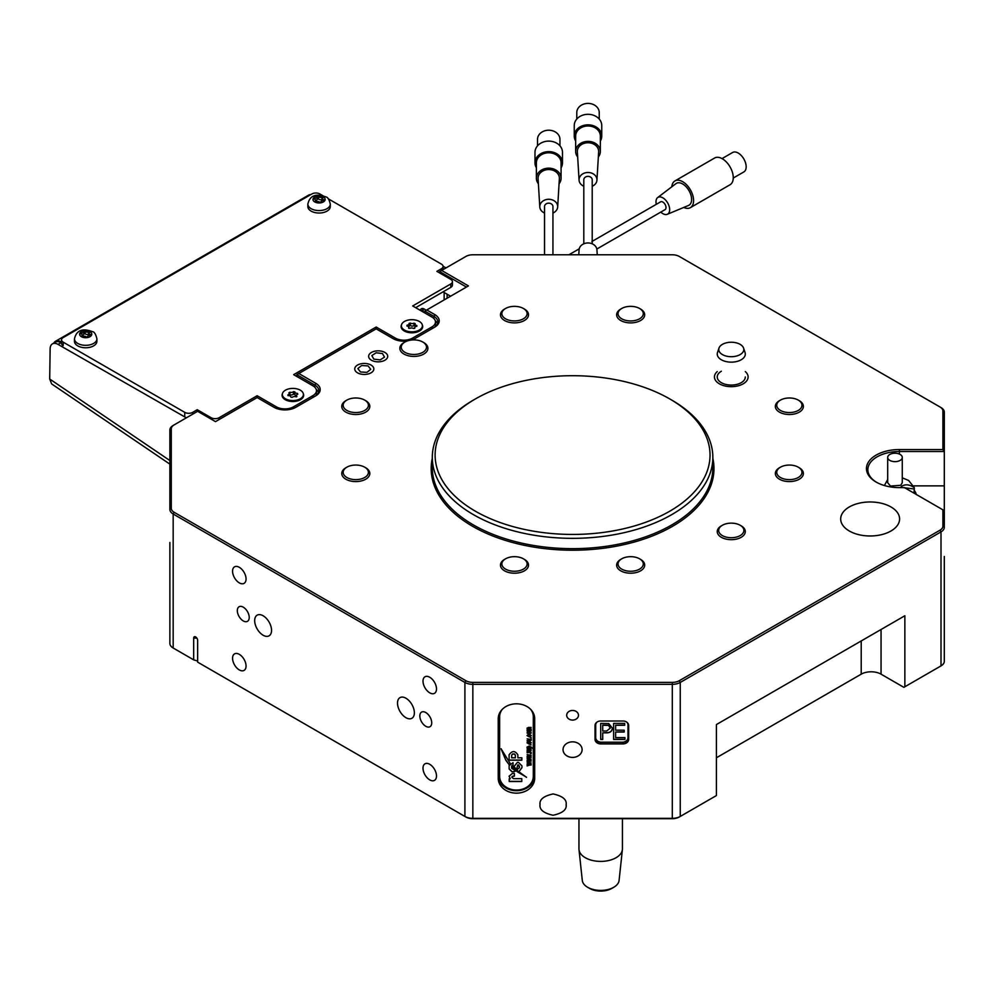 <?xml version="1.0" encoding="UTF-8"?>
<svg xmlns="http://www.w3.org/2000/svg" width="994" height="994" viewBox="0 0 994 994"><rect width="100%" height="100%" fill="white"/><g stroke="black" fill="none" stroke-linecap="round" stroke-linejoin="round"><path stroke-width="1.49" d="M563.039 749.625A9.542 7.79 180 0 0 572.581 757.416A9.542 7.79 180 0 0 582.111 749.625A9.542 7.79 180 0 0 572.581 741.835A9.542 7.79 180 0 0 563.039 749.625M566.692 715.27A5.889 4.808 180 0 0 572.581 720.078A5.889 4.808 180 0 0 578.471 715.27A5.889 4.808 180 0 0 572.581 710.449A5.889 4.808 180 0 0 566.692 715.27M407.167 341.004A15.432 8.909 180 0 1 393.052 338.594L376.179 328.852L298.821 373.52L315.682 383.262A15.432 8.909 180 0 1 315.682 395.861L295.839 407.304A15.432 8.909 180 0 1 274.021 407.304L257.16 397.575L215.499 421.63L197.644 411.317L174.149 424.885A9.816 5.666 0 0 0 171.279 428.886L171.279 508.282A9.816 5.666 0 0 0 174.149 512.283L465.9 680.728A9.816 5.666 0 0 0 472.846 682.381L672.304 682.381A9.816 5.666 0 0 0 679.25 680.728L940.026 530.175A9.816 5.666 0 0 0 942.896 526.161L942.896 509.823L904.441 487.619L899.408 487.619A32.964 19.035 180 0 1 876.099 482.04L876.099 482.04A32.964 19.035 180 0 1 868.955 461.303A32.964 19.035 180 0 1 899.408 449.549L942.896 449.549L942.896 411.007A9.816 5.666 0 0 0 940.026 406.993L679.25 256.44A9.816 5.666 0 0 0 672.304 254.787L472.846 254.787A9.816 5.666 0 0 0 465.9 256.44L441.647 270.443L468.435 285.912L426.774 309.954L434.701 314.539A15.432 8.909 180 0 1 434.701 327.138L414.871 338.594A15.432 8.909 180 0 1 411.69 339.998M890.972 506.952A29.46 17.01 0 0 0 858.866 503.262A29.46 17.01 0 0 0 840.688 518.98A29.46 17.01 0 0 0 849.311 531.007A29.46 17.01 0 0 0 881.417 534.685A29.46 17.01 0 0 0 899.595 518.98A29.46 17.01 0 0 0 890.972 506.952M540.028 804.606C539.295 809.638 543.643 813.191 553.099 815.254C562.542 813.191 566.903 809.638 566.158 804.606C566.903 799.561 562.542 796.02 553.099 793.945C543.643 796.02 539.295 799.561 540.028 804.606L540.065 803.811M566.12 805.389L566.158 804.606M169.875 542.476L169.875 643.429A11.22 6.473 0 0 0 173.167 648.001L193.681 659.854L193.681 638.086A2.808 1.615 60 0 1 195.669 636.943A2.808 1.615 60 0 1 197.644 640.384L197.644 662.141L464.906 816.447A11.22 6.473 0 0 0 472.846 818.348L672.304 818.348A11.22 6.473 0 0 0 680.244 816.447L716.401 795.573L716.401 724.564L904.851 615.758L904.851 686.767L941.007 665.893A11.22 6.473 0 0 0 944.3 661.308L944.3 556.441M475.368 511.189A137.47 79.371 0 0 0 669.782 511.189A137.47 79.371 0 0 0 669.782 398.954L671.77 400.097A140.278 80.986 180 0 1 712.847 457.364A140.278 80.986 180 0 1 626.257 532.175A140.278 80.986 180 0 1 473.392 514.631A140.278 80.986 180 0 1 432.303 457.364A140.278 80.986 180 0 1 473.392 400.097L475.368 398.954A137.47 79.371 0 0 0 475.368 511.189M239.305 654.35A9.542 5.504 -120 0 0 234.534 653.878A9.542 5.504 -120 0 0 233.081 661.532A9.542 5.504 -120 0 0 239.305 669.931A9.542 5.504 -120 0 0 244.077 670.403A9.542 5.504 -120 0 0 245.543 662.762A9.542 5.504 -120 0 0 239.305 654.35M429.743 764.299A9.542 5.504 -120 0 0 424.972 763.827A9.542 5.504 -120 0 0 423.519 771.481A9.542 5.504 -120 0 0 429.743 779.88A9.542 5.504 -120 0 0 434.515 780.352A9.542 5.504 -120 0 0 435.981 772.711A9.542 5.504 -120 0 0 429.743 764.299M429.743 677.262A9.542 5.504 -120 0 0 424.972 676.79A9.542 5.504 -120 0 0 423.519 684.431A9.542 5.504 -120 0 0 429.743 692.83A9.542 5.504 -120 0 0 434.515 693.315A9.542 5.504 -120 0 0 435.981 685.661A9.542 5.504 -120 0 0 429.743 677.262M239.305 567.313A9.542 5.504 -120 0 0 234.534 566.841A9.542 5.504 -120 0 0 233.081 574.482A9.542 5.504 -120 0 0 239.305 582.882A9.542 5.504 -120 0 0 244.077 583.354A9.542 5.504 -120 0 0 245.543 575.712A9.542 5.504 -120 0 0 239.305 567.313M243.269 607.172A8.412 4.858 -120 0 0 239.069 606.75A8.412 4.858 -120 0 0 237.777 613.497A8.412 4.858 -120 0 0 243.269 620.915A8.412 4.858 -120 0 0 247.481 621.325A8.412 4.858 -120 0 0 248.773 614.59A8.412 4.858 -120 0 0 243.269 607.172M425.78 712.536A8.412 4.858 -120 0 0 421.568 712.114A8.412 4.858 -120 0 0 420.276 718.861A8.412 4.858 -120 0 0 425.78 726.279A8.412 4.858 -120 0 0 429.992 726.701A8.412 4.858 -120 0 0 431.272 719.954A8.412 4.858 -120 0 0 425.78 712.536M405.937 698.223A11.928 6.883 -120 0 0 399.986 697.626A11.928 6.883 -120 0 0 398.147 707.181A11.928 6.883 -120 0 0 405.937 717.693A11.928 6.883 -120 0 0 411.901 718.277A11.928 6.883 -120 0 0 413.728 708.722A11.928 6.883 -120 0 0 405.937 698.223M263.112 615.758A11.928 6.883 -120 0 0 257.148 615.162A11.928 6.883 -120 0 0 255.321 624.717A11.928 6.883 -120 0 0 263.112 635.228A11.928 6.883 -120 0 0 269.076 635.825A11.928 6.883 -120 0 0 270.902 626.27A11.928 6.883 -120 0 0 263.112 615.758M940.026 406.993L941.007 407.565A11.22 6.473 180 0 1 944.3 412.15L944.3 451.512L899.408 451.512A31.559 18.227 0 0 0 867.849 469.727A31.559 18.227 0 0 0 876.609 482.326M716.401 757.776L861.214 674.168A14.028 8.101 180 0 1 881.057 674.168L903.869 687.339L904.851 686.767M942.896 449.549L944.3 451.512L944.3 527.305A11.22 6.473 180 0 1 941.007 531.889L680.244 682.443A11.22 6.473 180 0 1 672.304 684.344L472.846 684.344A11.22 6.473 180 0 1 464.906 682.443L173.167 513.997A11.22 6.473 180 0 1 169.875 509.425L169.875 430.042A11.22 6.473 180 0 1 173.167 425.457L174.149 424.885M466.447 287.055L439.671 271.586L439.671 272.965M443.038 291.863L450.58 296.212M679.25 680.728L680.244 682.443L680.244 816.447L679.25 817.018A9.816 5.666 180 0 1 672.304 818.683L472.846 818.683A9.816 5.666 180 0 1 465.9 817.018L464.906 816.447L464.906 682.443L465.9 680.728M197.644 660.998L193.681 659.854M174.149 648.585L174.149 648.585A9.816 5.666 180 0 1 174.136 648.573L173.167 648.001L174.149 648.585M940.038 666.452A9.816 5.666 180 0 1 940.026 666.465L941.007 665.893L940.026 666.465L941.007 665.893L941.007 531.889L940.026 530.175M623.076 720.998L600.637 720.998A5.616 4.585 180 0 0 595.021 725.57L595.021 739.312A5.616 4.585 180 0 0 600.637 743.897L623.076 743.897A5.616 4.585 180 0 0 628.68 739.312L628.68 725.57A5.616 4.585 180 0 0 623.076 720.998M534.697 778.252L534.697 718.699A18.24 14.885 180 0 0 516.47 703.814A18.24 14.885 180 0 0 498.23 718.699L498.23 778.252A18.24 14.885 180 0 0 516.47 793.15A18.24 14.885 180 0 0 534.697 778.252M169.875 555.298L169.875 549.433M169.875 563.685L169.875 564.53M169.875 571.811L169.875 567.549M671.77 400.097L669.782 398.954A137.47 79.371 0 0 0 475.368 398.954M169.875 562.778L169.875 557.522M944.3 485.867L913.747 485.867M296.833 376.502L296.833 374.663L314.688 384.976A14.028 8.101 0 0 1 318.801 390.704A14.028 8.101 0 0 1 314.7 396.42M433.732 327.697A14.028 8.101 0 0 0 437.82 321.981A14.028 8.101 0 0 0 433.719 316.254L424.786 311.11L424.786 312.936M437.509 323.696A14.028 8.101 0 0 0 435.285 320.776M318.478 392.419A14.028 8.101 0 0 0 316.266 389.499M498.23 775.829A18.24 14.885 180 0 0 516.47 790.715A18.24 14.885 180 0 0 534.697 775.829L534.697 718.699M298.821 373.52L296.833 374.663M424.786 311.11L426.774 309.954M439.671 271.586L441.647 270.443M944.3 510.63L942.896 509.823M595.021 737.697A5.616 4.585 180 0 0 600.637 742.282L623.076 742.282A5.616 4.585 180 0 0 628.68 737.697M643.267 314.079A12.624 7.293 0 0 0 639.589 308.488A12.624 7.293 0 0 0 621.735 308.488A12.624 7.293 0 0 0 618.069 313.209A12.624 7.293 0 0 0 629.91 320.925A12.624 7.293 0 0 0 643.267 314.079M639.589 308.488L640.583 309.059A14.028 8.101 180 0 1 644.696 314.787A14.028 8.101 180 0 1 644.671 315.272A14.028 8.101 180 0 1 630.246 322.888A14.028 8.101 180 0 1 616.64 314.787A14.028 8.101 180 0 1 616.665 314.303A14.028 8.101 180 0 1 620.741 309.059L621.735 308.488M525.776 310.377A12.624 7.293 0 0 0 523.416 308.488A12.624 7.293 0 0 0 505.561 308.488A12.624 7.293 0 0 0 503.2 316.912A12.624 7.293 0 0 0 520.135 320.155A12.624 7.293 0 0 0 525.776 310.377M523.416 308.488L524.41 309.059A14.028 8.101 180 0 1 527.031 311.159A14.028 8.101 180 0 1 528.51 314.787A14.028 8.101 180 0 1 517.712 322.665A14.028 8.101 180 0 1 501.945 318.415A14.028 8.101 180 0 1 500.467 314.787A14.028 8.101 180 0 1 504.567 309.059L505.561 308.488M420.822 341.091A12.624 7.293 0 0 0 404.956 342.023A12.624 7.293 0 0 0 406.931 353.268A12.624 7.293 0 0 0 423.655 351.789A12.624 7.293 0 0 0 422.798 342.023A12.624 7.293 0 0 0 420.822 341.091M422.798 342.023L423.792 342.595A14.028 8.101 180 0 1 427.905 348.322A14.028 8.101 180 0 1 420.524 355.454A14.028 8.101 180 0 1 406.148 355.082A14.028 8.101 180 0 1 399.849 348.322A14.028 8.101 180 0 1 403.962 342.595L404.956 342.023M356.535 397.998A12.624 7.293 0 0 0 346.856 400.11A12.624 7.293 0 0 0 343.986 407.851A12.624 7.293 0 0 0 355.044 412.547A12.624 7.293 0 0 0 367.308 408.261A12.624 7.293 0 0 0 364.711 400.11A12.624 7.293 0 0 0 356.535 397.998M364.711 400.11L365.705 400.681A14.028 8.101 180 0 1 369.818 406.409A14.028 8.101 180 0 1 354.957 414.498A14.028 8.101 180 0 1 341.762 406.409A14.028 8.101 180 0 1 345.875 400.681L346.856 400.11M350.137 465.826A12.624 7.293 0 0 0 346.856 467.192A12.624 7.293 0 0 0 345.552 476.611A12.624 7.293 0 0 0 361.443 478.859A12.624 7.293 0 0 0 364.711 467.192A12.624 7.293 0 0 0 350.137 465.826M364.711 467.192L365.705 467.764A14.028 8.101 180 0 1 369.818 473.492A14.028 8.101 180 0 1 362.064 480.736A14.028 8.101 180 0 1 341.762 473.492A14.028 8.101 180 0 1 345.875 467.764L346.856 467.192M619.374 567.226A12.624 7.293 0 0 0 636.322 570.481A12.624 7.293 0 0 0 641.95 560.703A12.624 7.293 0 0 0 639.589 558.814A12.624 7.293 0 0 0 621.735 558.814A12.624 7.293 0 0 0 619.374 567.226M639.589 558.814L640.583 559.386A14.028 8.101 180 0 1 643.205 561.486A14.028 8.101 180 0 1 644.696 565.114A14.028 8.101 180 0 1 633.886 572.991A14.028 8.101 180 0 1 618.119 568.742A14.028 8.101 180 0 1 616.64 565.114A14.028 8.101 180 0 1 620.741 559.386L621.735 558.814M724.328 536.511A12.624 7.293 0 0 0 741.064 535.033A12.624 7.293 0 0 0 740.207 525.279A12.624 7.293 0 0 0 738.231 524.347A12.624 7.293 0 0 0 722.352 525.279A12.624 7.293 0 0 0 724.328 536.511M740.207 525.279L741.201 525.851A14.028 8.101 180 0 1 745.301 531.579A14.028 8.101 180 0 1 737.933 538.711A14.028 8.101 180 0 1 723.557 538.338A14.028 8.101 180 0 1 717.246 531.579A14.028 8.101 180 0 1 721.358 525.851L722.352 525.279M788.615 479.617A12.624 7.293 0 0 0 800.878 475.331A12.624 7.293 0 0 0 798.294 467.192A12.624 7.293 0 0 0 790.118 465.068A12.624 7.293 0 0 0 780.439 467.192A12.624 7.293 0 0 0 777.569 474.933A12.624 7.293 0 0 0 788.615 479.617M798.294 467.192L799.288 467.764A14.028 8.101 180 0 1 803.388 473.492A14.028 8.101 180 0 1 788.528 481.568A14.028 8.101 180 0 1 775.345 473.492A14.028 8.101 180 0 1 779.445 467.764L780.439 467.192M795.014 411.789A12.624 7.293 0 0 0 798.294 400.11A12.624 7.293 0 0 0 783.719 398.756A12.624 7.293 0 0 0 780.439 400.11A12.624 7.293 0 0 0 779.122 409.528A12.624 7.293 0 0 0 795.014 411.789M798.294 400.11L799.288 400.681A14.028 8.101 180 0 1 803.388 406.409A14.028 8.101 180 0 1 795.647 413.653A14.028 8.101 180 0 1 775.345 406.409A14.028 8.101 180 0 1 779.445 400.681L780.439 400.11M501.883 563.536A12.624 7.293 0 0 0 513.736 571.239A12.624 7.293 0 0 0 527.093 564.406A12.624 7.293 0 0 0 523.416 558.814A12.624 7.293 0 0 0 505.561 558.814A12.624 7.293 0 0 0 501.883 563.536M523.416 558.814L524.41 559.386A14.028 8.101 180 0 1 528.51 565.114A14.028 8.101 180 0 1 528.485 565.598A14.028 8.101 180 0 1 514.072 573.203A14.028 8.101 180 0 1 500.467 565.114A14.028 8.101 180 0 1 500.491 564.629A14.028 8.101 180 0 1 504.567 559.386L505.561 558.814M387.498 357.48A9.542 5.504 0 0 0 384.914 352.448A9.542 5.504 0 0 0 371.421 352.448A9.542 5.504 0 0 0 368.836 355.218A9.542 5.504 0 0 0 376.217 361.729A9.542 5.504 0 0 0 387.498 357.48M380.193 359.903L384.504 357.107L382.491 353.553L376.154 352.783L371.831 355.579L373.843 359.132L380.193 359.903M373.781 369.482A9.542 5.504 0 0 0 371.023 365.046A9.542 5.504 0 0 0 357.542 365.046A9.542 5.504 0 0 0 354.796 368.401A9.542 5.504 0 0 0 363.344 374.427A9.542 5.504 0 0 0 373.781 369.482M366.96 372.352L370.725 369.308L368.053 365.904L361.605 365.531L357.84 368.575L360.511 371.98L366.96 372.352M578.955 818.683L578.955 848.851A21.744 12.549 0 0 0 578.993 849.621A21.744 12.549 0 0 0 592.996 860.593A21.744 12.549 0 0 0 616.069 857.723A21.744 12.549 0 0 0 622.393 849.621A21.744 12.549 0 0 0 622.443 848.851L622.443 818.683M578.993 849.621L582.298 880.435A18.426 10.636 0 0 0 587.665 887.294A18.426 10.636 0 0 0 613.733 887.294L613.733 887.294A18.426 10.636 0 0 0 619.088 880.435L622.393 849.621M587.665 887.294L589.653 888.437A15.618 9.021 0 0 0 611.745 888.437L613.733 887.294L611.745 888.437M531.877 710.735A16.836 13.742 -0 0 1 533.306 716.276L533.306 776.314A16.836 13.742 -0 0 1 516.47 790.056A16.836 13.742 -0 0 1 499.634 776.314L499.634 716.761A16.836 13.742 -0 0 1 502.33 709.294M530.597 709.294A16.836 13.742 -0 0 1 533.306 716.761M521.8 781.52L521.8 778.662L513.513 778.662L511.86 777.283L512.829 776.128L514.395 776.128L514.395 773.518L512.258 773.518L509.102 776.239L510.245 778.799L509.214 778.799L509.214 781.52L521.8 781.52M510.183 763.417L501.138 748.904L505.735 760.099L509.214 764.784L510.183 763.417M521.862 757.801L517.862 757.801L517.862 754.881C515.066 750.532 512.146 750.507 509.102 754.806L509.102 760.199L521.862 760.199L521.862 757.801L521.862 760.037L509.102 760.037M514.035 766.486L516.52 769.766L517.75 765.119L519.415 766.212L519.415 767.803L517.501 769.033L517.501 771.804L518.943 771.729L521.974 767.666L521.974 765.889L518.421 762.336L517.452 762.336L514.035 766.486M514.035 767.343L516.52 769.604L517.75 764.958L518.545 764.958L519.415 767.641M509.139 768.971L512.109 771.866L516.01 771.009L511.674 768.275L511.624 766.212L513.041 765.492L513.041 762.684L509.139 765.579L509.139 769.033M511.624 767.641L511.624 766.039L513.041 765.33L513.041 762.684M511.96 765.653L511.661 767.318L526.534 777.345L518.943 771.791L517.452 771.866L517.452 770.599L511.96 765.653L511.661 767.318M531.268 732.938L529.156 734.218L527.044 732.938L529.119 731.659L531.268 732.938M531.194 737.548L530.398 737.548M530.684 742.853L529.964 741.661L531.268 742.853L529.193 744.158L527.044 742.853L529.305 741.599L529.305 743.686L530.684 742.853L529.889 741.971M532.722 747.91L527.118 748.383L527.044 747.165L529.119 745.997L531.268 747.19L530.746 747.91L532.722 748.221L527.118 747.96M531.194 752.247L527.118 752.719L527.267 751.24L531.194 752.557L527.118 752.247M531.194 756.943L527.118 758.323L530.324 757.217L527.118 756.707L530.249 755.664L527.118 754.57L531.194 755.365L528.062 756.446L531.194 757.316L527.118 757.826M531.194 764.56L527.118 765.927L530.324 764.833L527.118 764.324L530.249 763.28L527.118 762.187L531.194 762.982L528.062 764.063L531.194 764.933L527.118 765.442M531.194 760.745L527.118 762.125L530.324 761.019L527.118 760.509L530.249 759.478L527.118 758.372L531.194 759.168L528.062 760.248L531.194 761.118L527.118 761.64M531.194 753.614L530.398 753.614M531.268 750.097L529.964 751.24L530.684 750.072L530.051 749.451L528.212 751.178L527.044 750.122L528.212 749.041L528.125 750.706L529.951 748.979L531.268 750.097M531.194 744.866L530.398 744.866M531.194 738.865L530.585 739.337L531.268 740.17L529.628 741.064L527.118 741.064L530.684 740.07L527.118 738.865L530.585 739.337M530.684 735.61L529.74 734.454L531.268 735.61L529.156 736.84L527.044 735.597L528.361 734.516L527.628 735.597L529.143 736.368L530.684 735.61L529.665 734.777M531.194 730.652L527.118 731.124L527.739 729.124L527.044 728.279L528.41 727.434L531.194 727.434L527.628 728.378L531.194 729.521L527.628 729.981L531.194 730.963L527.118 730.714M499.634 716.761L499.634 716.276A16.836 13.742 -0 0 1 501.063 710.735M527.118 763.79L530.324 764.833M527.118 762.187L530.249 763.28M531.194 762.982L528.758 763.964M528.758 763.802L528.062 764.063M527.118 759.988L530.324 761.019M527.118 758.372L530.249 759.478M531.194 759.168L528.758 760.149M528.758 759.988L528.062 760.248M527.118 756.173L530.324 757.217M527.118 754.57L530.249 755.664M531.194 755.365L528.758 756.347M528.758 756.185L528.062 756.446M527.044 751.526L527.764 752.247M531.268 749.936L529.964 751.24M530.051 749.451L530.684 750.072M529.678 749.401L528.212 751.178M528.212 751.017L527.044 749.961M528.286 749.352L527.628 750.11M527.044 747.003L527.702 747.96M531.268 747.028L530.746 747.91M530.684 747.227L529.143 746.32L527.628 747.227L529.193 747.973L530.684 747.227L529.143 746.482L527.628 747.227M531.268 742.692L529.193 744.158M529.193 743.997L527.044 742.692M529.305 741.599L529.305 743.524M528.721 742.071L527.628 742.692L528.721 743.649L528.721 742.071L527.628 742.853M531.268 740.008L529.628 741.064M529.628 740.903L527.118 740.592M530.349 739.399L529.293 739.399M529.293 739.238L527.118 738.865M531.268 735.448L529.156 736.84M529.156 736.678L527.044 735.436M528.423 734.827L527.628 735.597M531.268 732.777L529.156 734.218M529.156 734.057L527.044 732.777M530.684 732.926L529.156 731.982L527.628 732.951L529.156 733.746L530.684 732.926L529.156 732.143L527.628 732.951M527.044 729.72L527.69 730.714M527.044 728.117L527.739 729.124M531.194 727.434L527.628 728.378M531.194 729.049L528.547 729.521M528.547 729.36L527.628 729.981M517.452 771.704L517.452 770.599M511.661 767.157L517.452 771.853M517.476 771.866L526.037 776.923M509.139 765.579L509.139 768.809L512.109 771.704L513.96 771.866M513.96 771.704L516.01 770.847M517.501 769.033L517.501 771.642L518.943 771.568L521.974 767.505L521.974 765.889M515.364 757.639L515.364 755.241L514.333 754.111L512.668 754.111L511.661 755.241L511.661 757.639M511.661 755.08L511.661 757.801L515.364 757.801L515.364 754.98L514.333 753.949L512.668 753.949L511.661 755.142M501.138 748.743L505.735 759.938L509.214 764.784M509.214 764.622L510.183 763.255M509.214 778.799L509.214 781.359L521.8 781.359L521.8 778.662M509.102 776.165L510.245 778.799M511.86 776.848L514.395 775.966L514.395 773.518M717.246 371.582A16.836 9.716 0 0 0 714.45 376.962A16.836 9.716 0 0 0 724.837 385.933A16.836 9.716 0 0 0 743.177 383.833A16.836 9.716 0 0 0 748.109 376.962A16.836 9.716 0 0 0 745.301 371.582M721.358 371.234A14.028 8.101 0 0 0 717.246 376.962A14.028 8.101 0 0 0 725.906 384.442A14.028 8.101 0 0 0 741.201 382.69A14.028 8.101 0 0 0 745.301 376.962M719.171 347.614A12.524 7.231 0 0 0 718.985 348.099A12.524 7.231 0 0 0 728.068 356.461A12.524 7.231 0 0 0 743.388 351.329A12.524 7.231 0 0 0 743.574 348.099A12.524 7.231 0 0 0 734.491 342.483A12.524 7.231 0 0 0 719.171 347.614M717.718 351.975A14.028 8.101 0 0 0 717.506 352.522A14.028 8.101 0 0 0 717.246 354.05A14.028 8.101 0 0 0 729.459 362.077A14.028 8.101 0 0 0 744.841 356.125A14.028 8.101 0 0 0 745.301 354.05A14.028 8.101 0 0 0 745.053 352.522L743.574 348.099M310.824 194.588A11.22 6.473 -120 0 0 308.662 195.11L55.44 341.315A11.22 6.473 60 0 1 61.044 341.861L61.529 342.135M53.825 343.079A11.22 6.473 60 0 1 55.44 341.315M186.363 417.828L58.037 344.396A11.22 6.473 60 0 0 52.458 343.862A11.22 6.473 60 0 0 50.135 348.844L49.7 379.012L51.651 383.933L169.875 464.136M52.458 343.862L55.44 342.147A11.22 6.473 60 0 1 61.007 342.681L61.529 342.967M423.183 312.004L423.195 309.594A5.616 3.243 60 0 1 423.295 308.637M420.325 310.352A5.616 3.243 60 0 1 421.381 308.761A5.616 3.243 60 0 1 424.202 309.047L426.264 310.252M444.132 299.94L444.156 292.509M447.101 298.225L447.114 294.224M446.008 267.92L443.088 266.243M422.313 324.926A10.797 6.237 180 0 1 419.53 330.977A10.797 6.237 180 0 1 404.26 330.977L404.26 330.977A10.797 6.237 180 0 1 401.477 324.926M303.282 393.636A10.797 6.237 180 0 1 300.511 399.687A10.797 6.237 180 0 1 285.228 399.687L285.228 399.687A10.797 6.237 180 0 1 282.445 393.636M322.876 195.694L319.869 193.954A5.616 3.243 0 0 0 311.93 193.954L63.169 337.575A5.616 3.243 0 0 0 61.529 339.861A5.616 3.243 0 0 0 63.169 342.147L184.747 412.348A5.616 3.243 0 0 0 192.687 412.348L197.247 409.714L211.138 417.728A5.616 3.243 0 0 0 219.078 417.728L257.16 395.736L276.419 406.857A12.04 6.958 0 0 0 293.454 406.857L312.911 395.624A12.04 6.958 0 0 0 316.44 390.704A12.04 6.958 0 0 0 312.911 385.784L293.665 374.663L376.179 327.026L395.438 338.146A12.04 6.958 0 0 0 412.473 338.146L431.943 326.902A12.04 6.958 0 0 0 435.471 321.981A12.04 6.958 0 0 0 431.943 317.061L412.684 305.953L450.779 283.961A5.616 3.243 0 0 0 452.419 281.675A5.616 3.243 0 0 0 450.779 279.376L436.888 271.362L441.448 268.728A5.616 3.243 0 0 0 443.088 266.442A5.616 3.243 0 0 0 441.448 264.143L328.144 198.725M61.529 339.861L61.529 343.303A5.616 3.243 0 0 0 63.169 345.589L63.169 342.147M415.666 307.668L450.779 287.39A5.616 3.243 0 0 0 452.419 285.104L452.419 281.675M435.285 326.628A12.04 6.958 0 0 0 435.471 325.423L435.471 321.981M316.266 395.351A12.04 6.958 0 0 0 316.44 394.133L316.44 390.704M197.247 409.714L197.247 411.553M257.16 395.736L257.16 397.575M376.179 327.026L376.179 328.852M414.746 328.107L413.467 328.48A2.51 1.454 0 0 0 409.801 328.355L408.609 327.908A2.51 1.454 0 0 0 408.77 327.411A2.51 1.454 0 0 0 406.956 326.02L407.031 325.2A2.51 1.454 0 0 0 408.708 324.566A2.51 1.454 0 0 0 409.118 323.771A2.51 1.454 0 0 0 409.043 323.423L410.323 323.05A2.51 1.454 0 0 0 413.976 323.174L415.169 323.622A2.51 1.454 0 0 0 415.02 324.119A2.51 1.454 0 0 0 416.834 325.51L416.747 326.33A2.51 1.454 0 0 0 414.672 327.759A2.51 1.454 0 0 0 414.746 328.107L414.746 328.306M408.696 327.088A2.51 1.454 0 0 0 408.708 327.076A2.51 1.454 0 0 0 409.118 326.293A2.51 1.454 0 0 0 409.043 325.945M401.377 325.759A10.524 6.076 0 0 0 406.136 330.853A10.524 6.076 0 0 0 416.896 331.101A10.524 6.076 0 0 0 422.413 325.759A10.524 6.076 0 0 0 417.654 320.677A10.524 6.076 0 0 0 406.881 320.416A10.524 6.076 0 0 0 401.377 325.759L401.377 326.79A10.524 6.076 0 0 0 404.359 331.027M419.431 331.027A10.524 6.076 0 0 0 422.413 326.79L422.413 325.759M409.118 325.634L410.323 325.572A2.51 1.454 0 0 0 413.976 325.684L415.02 325.709M415.169 326.144A2.51 1.454 0 0 0 415.02 326.641A2.51 1.454 0 0 0 415.082 326.964M296.833 396.196L295.814 396.78A2.51 1.454 0 0 0 292.273 397.327L290.894 397.128A2.51 1.454 0 0 0 290.894 397.053A2.51 1.454 0 0 0 288.31 395.6L287.949 394.804A2.51 1.454 0 0 0 289.192 393.91A2.51 1.454 0 0 0 289.279 393.525A2.51 1.454 0 0 0 288.906 392.767L289.925 392.183A2.51 1.454 0 0 0 293.466 391.648L294.845 391.86A2.51 1.454 0 0 0 294.845 391.909A2.51 1.454 0 0 0 297.43 393.363L297.79 394.158A2.51 1.454 0 0 0 296.448 395.438A2.51 1.454 0 0 0 296.833 396.196L296.833 396.643M282.346 394.481A10.524 6.076 0 0 0 290.111 400.346A10.524 6.076 0 0 0 303.394 394.481A10.524 6.076 0 0 0 295.628 388.617A10.524 6.076 0 0 0 282.346 394.481L282.346 395.513A10.524 6.076 0 0 0 285.328 399.75M300.399 399.75A10.524 6.076 0 0 0 303.394 395.513L303.394 394.481M289.279 394.668L289.925 394.705A2.51 1.454 0 0 0 293.466 394.158L294.845 394.332M294.845 391.971L294.845 394.382A2.51 1.454 0 0 0 294.845 394.432A2.51 1.454 0 0 0 296.448 395.786M314.638 198.353L314.278 199.123A2.448 1.416 180 0 1 315.57 200.366A2.448 1.416 180 0 1 315.21 201.111L316.191 201.683A2.448 1.416 180 0 1 319.646 202.217L320.987 202.018A2.448 1.416 180 0 1 320.987 201.956A2.448 1.416 180 0 1 321.696 200.962A2.448 1.416 180 0 1 323.51 200.552L323.87 199.769A2.448 1.416 180 0 1 322.578 198.527A2.448 1.416 180 0 1 322.951 197.781L321.957 197.21A2.448 1.416 180 0 1 318.515 196.675L317.161 196.874A2.448 1.416 180 0 1 317.173 196.936A2.448 1.416 180 0 1 314.638 198.353L314.638 199.26M322.578 199.471L321.957 199.508A2.448 1.416 180 0 1 318.515 198.974L317.173 199.135M307.854 204.093L307.854 206.553A11.22 6.473 0 0 0 311.134 211.126A11.22 6.473 0 0 0 323.373 212.53A11.22 6.473 0 0 0 330.294 206.553L330.294 204.093C329.188 199.446 327.697 197.048 325.821 196.899C319.819 194.675 310.414 192.724 307.854 204.093A11.22 6.473 0 0 0 311.134 208.678A11.22 6.473 0 0 0 323.373 210.082A11.22 6.473 0 0 0 330.294 204.093M314.763 201.931A6.088 3.516 0 0 0 323.385 201.931A6.088 3.516 0 0 0 323.385 196.961A6.088 3.516 0 0 0 314.763 196.961A6.088 3.516 0 0 0 314.763 201.931M317.173 196.986L317.173 199.173A2.448 1.416 180 0 1 317.173 199.222A2.448 1.416 180 0 1 315.57 200.552M81.247 333.089L80.887 333.872A2.448 1.416 180 0 1 82.191 335.115A2.448 1.416 180 0 1 81.819 335.86L82.8 336.432A2.448 1.416 180 0 1 86.254 336.966L87.596 336.767A2.448 1.416 180 0 1 87.596 336.705A2.448 1.416 180 0 1 88.304 335.711A2.448 1.416 180 0 1 90.119 335.301L90.479 334.518A2.448 1.416 180 0 1 89.187 333.276A2.448 1.416 180 0 1 89.559 332.53L88.578 331.959A2.448 1.416 180 0 1 85.124 331.424L83.782 331.623A2.448 1.416 180 0 1 83.782 331.685A2.448 1.416 180 0 1 81.247 333.089L81.247 334.009M89.187 334.208L88.578 334.245A2.448 1.416 180 0 1 85.124 333.711L83.782 333.885M74.463 338.842L74.463 341.29A11.22 6.473 0 0 0 77.756 345.875A11.22 6.473 0 0 0 89.982 347.279A11.22 6.473 0 0 0 96.903 341.29L96.903 338.842C95.797 334.195 94.306 331.797 92.442 331.636C86.428 329.412 77.023 327.473 74.463 338.842A11.22 6.473 0 0 0 77.756 343.427A11.22 6.473 0 0 0 89.982 344.831A11.22 6.473 0 0 0 96.903 338.842M81.384 336.68A6.088 3.516 0 0 0 89.994 336.68A6.088 3.516 0 0 0 89.994 331.71A6.088 3.516 0 0 0 81.384 331.71A6.088 3.516 0 0 0 81.384 336.68M83.782 331.735L83.782 333.922A2.448 1.416 180 0 1 83.782 333.972A2.448 1.416 180 0 1 82.191 335.301M596.822 249.034L665.085 209.622A4.485 2.597 -120 0 0 665.396 205.037A4.485 2.597 -120 0 0 661.358 201.633A4.485 2.597 -120 0 0 660.588 201.844L591.89 241.517M660.799 212.095A9.679 5.591 -120 0 0 666.017 214.567A9.679 5.591 -120 0 0 667.297 214.294A9.679 5.591 -120 0 0 668.502 204.565A9.679 5.591 -120 0 0 659.656 196.899A9.679 5.591 -120 0 0 657.655 197.582A9.679 5.591 -120 0 0 656.313 204.317M667.297 214.294L688.507 205.46A12.624 7.293 -120 0 0 690.06 192.749A12.624 7.293 -120 0 0 678.529 182.759A12.624 7.293 -120 0 0 675.908 183.654L657.655 197.582M683.748 207.435A15.432 8.909 -120 0 0 687.749 208.367A15.432 8.909 -120 0 0 690.395 207.647A15.432 8.909 -120 0 0 691.464 191.892A15.432 8.909 -120 0 0 677.61 180.2A15.432 8.909 -120 0 0 674.963 180.92A15.432 8.909 -120 0 0 671.82 186.773M690.395 207.647L730.068 184.735A15.432 8.909 -120 0 0 731.137 168.98A15.432 8.909 -120 0 0 717.283 157.288A15.432 8.909 -120 0 0 714.636 158.009L674.963 180.92M733.261 178.038L743.835 171.937A11.22 6.473 -120 0 0 744.618 160.469A11.22 6.473 -120 0 0 734.541 151.97A11.22 6.473 -120 0 0 732.615 152.492L722.029 158.605M552.937 213.039A8.946 7.306 180 0 0 557.671 206.951A8.946 7.306 180 0 0 545.308 199.844A8.946 7.306 180 0 0 539.792 206.951A8.946 7.306 180 0 0 544.526 213.039M557.671 206.951L559.373 178.684A10.661 8.71 180 0 0 544.65 170.21A10.661 8.71 180 0 0 538.077 178.684L539.792 206.951M559.075 183.753A12.338 10.077 180 0 0 561.076 178.249A12.338 10.077 180 0 0 544.004 168.943A12.338 10.077 180 0 0 536.387 178.249A12.338 10.077 180 0 0 538.388 183.753M561.076 178.249L561.076 162.867A12.338 10.077 180 0 0 544.004 153.548A12.338 10.077 180 0 0 536.387 162.867L536.387 178.249M537.505 145.845L537.505 139.371A11.22 9.157 -0 0 1 546.538 130.388A11.22 9.157 -0 0 1 559.1 135.867A11.22 9.157 -0 0 1 559.957 139.371L559.957 145.845M561.076 167.8A13.742 11.22 180 0 0 562.48 162.867A13.742 11.22 180 0 0 543.469 152.492A13.742 11.22 180 0 0 534.983 162.867A13.742 11.22 180 0 0 536.387 167.8M562.48 162.867L562.48 152.33A13.742 11.22 180 0 0 543.469 141.968A13.742 11.22 180 0 0 534.983 152.33L534.983 162.867M552.937 254.787L552.937 206.59A4.212 3.442 180 0 0 552.614 205.273A4.212 3.442 180 0 0 547.905 203.223A4.212 3.442 180 0 0 544.526 206.59L544.526 254.787M578.781 254.787L579.067 249.892A8.946 7.306 -0 0 1 586.472 243.058A8.946 7.306 -0 0 1 596.276 247.456A8.946 7.306 -0 0 1 596.947 249.892L597.245 254.787M592.213 186.238A8.946 7.306 180 0 0 596.947 180.15A8.946 7.306 180 0 0 584.584 173.043A8.946 7.306 180 0 0 579.067 180.15A8.946 7.306 180 0 0 583.801 186.238M596.947 180.15L598.649 151.883A10.661 8.71 180 0 0 583.925 143.409A10.661 8.71 180 0 0 577.365 151.883L579.067 180.15M598.351 156.953A12.338 10.077 180 0 0 600.351 151.448A12.338 10.077 180 0 0 583.279 142.142A12.338 10.077 180 0 0 575.663 151.448A12.338 10.077 180 0 0 577.663 156.953M600.351 151.448L600.351 136.066A12.338 10.077 180 0 0 583.279 126.747A12.338 10.077 180 0 0 575.663 136.066L575.663 151.448M576.781 119.044L576.781 112.57A11.22 9.157 -0 0 1 585.814 103.587A11.22 9.157 -0 0 1 598.376 109.067A11.22 9.157 -0 0 1 599.233 112.57L599.233 119.044M600.351 140.999A13.742 11.22 180 0 0 601.755 136.066A13.742 11.22 180 0 0 582.745 125.691A13.742 11.22 180 0 0 574.259 136.066A13.742 11.22 180 0 0 575.663 140.999M601.755 136.066L601.755 125.53A13.742 11.22 180 0 0 582.745 115.167A13.742 11.22 180 0 0 574.259 125.53L574.259 136.066M592.213 243.803L592.213 179.79A4.212 3.442 180 0 0 591.89 178.473A4.212 3.442 180 0 0 587.181 176.423A4.212 3.442 180 0 0 583.801 179.79L583.801 243.803M902.279 477.828L908.628 480.462L914.318 487.669L914.033 493.148M884.399 485.532L887.567 479.754M900.564 487.619L901.956 486.103C905.658 484.016 909.771 484.525 914.318 487.669M902.279 457.426L902.279 482.711L900.738 485.283L890.5 486.066L887.692 482.711L887.692 457.426A7.293 4.212 -0 0 0 890.5 460.756A7.293 4.212 -0 0 0 898.191 461.216A7.293 4.212 -0 0 0 902.279 457.426A7.293 4.212 -0 0 0 899.471 454.109A7.293 4.212 -0 0 0 891.78 453.649A7.293 4.212 -0 0 0 887.692 457.426M914.318 489.011L903.248 487.619M914.418 492.763A15.109 8.722 180 0 1 914.517 493.434M914.418 490.787A16.836 9.716 180 0 1 916.195 494.403M602.724 739.449L600.711 739.449L600.711 723.408L608.738 723.557L612.292 728.018C612.254 731.149 610.366 732.764 606.613 732.864L602.724 732.864L602.724 739.449M597.071 722.029A5.616 4.585 180 0 0 595.717 725.011L595.717 737.61A5.616 4.585 180 0 0 601.333 742.195L622.368 742.195A5.616 4.585 180 0 0 627.984 737.61L627.984 725.011A5.616 4.585 180 0 0 626.642 722.029M624.953 739.449L613.621 739.449L613.621 723.408L624.704 723.408L624.704 725.26L615.634 725.26L615.634 730.192L624.195 730.192L624.195 732.044L615.634 732.044L615.634 737.598L624.953 737.598L624.953 739.449M627.984 725.011L627.984 724.527A5.616 4.585 180 0 0 627.612 722.874M596.102 722.874A5.616 4.585 180 0 0 595.717 724.527L595.717 725.011M602.724 739.287L600.711 739.287L600.711 723.408M612.292 727.856C612.254 730.988 610.366 732.603 606.613 732.702L606.613 732.864M606.613 732.702L602.724 732.864M610.279 728.08L608.514 725.235L602.724 725.098L602.724 731.012L606.675 731.012L610.279 728.08L608.514 725.396L602.724 725.26M624.953 737.598L624.953 739.287L613.621 739.287L613.621 723.408M624.704 723.408L624.704 725.098L615.634 725.26M624.195 730.192L624.195 731.882L615.634 732.044M432.303 458.321A141.397 81.632 0 0 0 472.597 526.311A141.397 81.632 0 0 0 634.806 541.892A141.397 81.632 0 0 0 712.847 458.321M432.303 457.364L432.303 467.665A140.278 80.986 0 0 0 473.392 524.931A140.278 80.986 0 0 0 626.257 542.488A140.278 80.986 0 0 0 712.847 467.665L712.847 457.364M899.408 454.084L899.408 449.549M174.149 512.283L173.167 513.997L173.167 648.001M672.304 682.381L672.304 818.683M472.846 682.381L472.846 818.683M196.849 638.086L193.681 638.086M433.719 318.366L434.701 314.539M314.688 387.088L315.682 383.262M171.279 428.886L169.875 430.042M171.279 508.282L169.875 509.425M944.3 412.15L942.896 411.007M942.896 526.161L944.3 527.305M679.25 817.018L680.244 816.447M881.057 629.5L881.057 674.168M861.214 640.956L861.214 674.168M623.076 742.282L623.076 743.897M600.637 742.282L600.637 743.897M49.7 379.012L169.875 460.545M58.037 344.396L61.007 342.681M423.195 309.594L421.096 310.799M184.747 412.348L184.747 415.79M192.687 412.348L192.687 414.187M211.138 417.728L211.138 419.108M219.078 417.728L219.078 419.567M276.419 406.857L276.419 408.435M293.454 406.857L293.454 408.435M312.911 395.624L312.911 397.451M395.438 338.146L395.438 339.724M412.473 338.146L412.473 339.724M431.943 326.902L431.943 328.728M450.779 283.961L450.779 287.39M441.448 268.728L441.448 270.554M416.834 326.318L416.834 325.51M407.031 326.032L407.031 325.2M410.323 325.572L410.323 323.05M413.976 325.684L413.976 323.174M297.43 394.295L297.43 393.363M287.949 395.55L287.949 394.804M289.925 394.705L289.925 392.183M293.466 394.158L293.466 391.648M318.515 196.675L318.515 198.974M323.87 199.769L323.87 200.502M321.957 197.21L321.957 199.508M85.124 331.424L85.124 333.711M90.479 334.518L90.479 335.251M88.578 331.959L88.578 334.245M718.985 348.099L717.506 352.522M443.088 266.442L443.088 269.61M408.77 328.343L408.77 327.411M409.118 326.293L409.118 323.771M415.02 326.641L415.02 324.119M414.672 328.405L414.672 327.759M289.279 395.699L289.279 393.525M294.845 394.432L294.845 391.909M296.448 396.817L296.448 395.438M315.57 200.366L315.57 201.72M322.578 198.527L322.578 200.639M317.173 196.936L317.173 199.222M82.191 335.115L82.191 336.469M89.187 333.276L89.187 335.388M83.782 331.685L83.782 333.972M568.903 254.787L579.229 248.823M914.418 490.502L914.418 493.372"/></g></svg>
